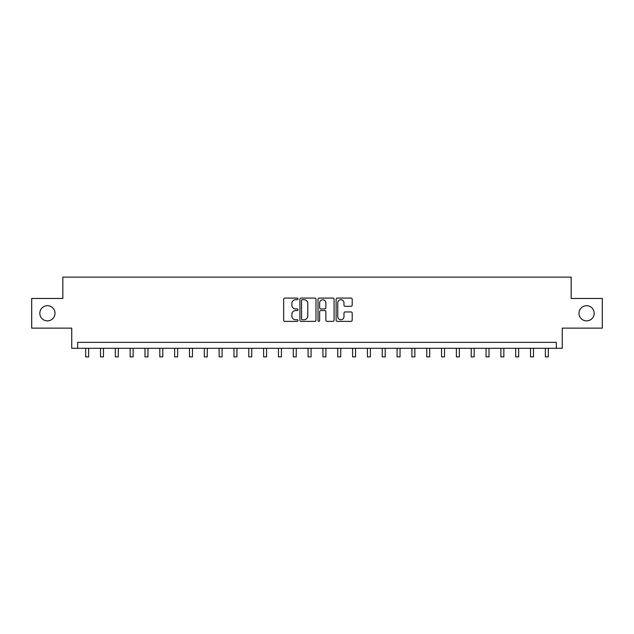 <?xml version="1.0" encoding="UTF-8"?>
<svg xmlns="http://www.w3.org/2000/svg" width="634" height="634" viewBox="0 0 634 634"><rect width="100%" height="100%" fill="white"/><g stroke="black" fill="none" stroke-linecap="round" stroke-linejoin="round"><path stroke-width="0.95" d="M298.02 298.907A0.816 0.816 0 0 0 297.203 298.091L284.832 298.091A1.165 1.165 0 0 0 283.667 299.256L283.667 320.218A1.165 1.165 0 0 0 284.832 321.375L297.203 321.375A0.816 0.816 0 0 0 298.02 320.566A0.816 0.816 0 0 0 297.203 319.75L295.603 319.75A3.725 3.725 0 0 1 291.878 316.025L291.878 314.274A3.725 3.725 0 0 1 295.603 310.549L297.203 310.549A0.816 0.816 0 0 0 298.02 309.733A0.816 0.816 0 0 0 297.203 308.916L295.603 308.916A3.725 3.725 0 0 1 291.878 305.192L291.878 303.448A3.725 3.725 0 0 1 295.603 299.724L297.203 299.724A0.816 0.816 0 0 0 298.02 298.907M578.993 313.291A7.592 7.592 0 0 0 586.585 320.883A7.592 7.592 0 0 0 594.177 313.291A7.592 7.592 0 0 0 586.585 305.699A7.592 7.592 0 0 0 578.993 313.291M39.823 313.291A7.592 7.592 0 0 0 47.415 320.883A7.592 7.592 0 0 0 55.007 313.291A7.592 7.592 0 0 0 47.415 305.699A7.592 7.592 0 0 0 39.823 313.291M351.03 306.301A1.165 1.165 0 0 0 352.195 305.136L352.195 299.256A1.165 1.165 0 0 0 351.03 298.091L337.288 298.091A1.165 1.165 0 0 0 336.123 299.256L336.123 320.218A1.165 1.165 0 0 0 337.288 321.375L351.03 321.375A1.165 1.165 0 0 0 352.195 320.218L352.195 313.109A1.165 1.165 0 0 0 351.03 311.944L345.15 311.944A1.165 1.165 0 0 0 343.985 313.109L343.985 316.635A3.115 3.115 0 0 1 340.87 319.75A3.115 3.115 0 0 1 337.756 316.635L337.756 302.838A3.115 3.115 0 0 1 340.87 299.724A3.115 3.115 0 0 1 343.985 302.838L343.985 305.136A1.165 1.165 0 0 0 345.15 306.301L351.03 306.301M556.335 348.288L562.263 348.288L562.263 328.119L602.3 328.119L602.3 298.463L571.163 298.463L571.163 277.113L62.837 277.113L62.837 298.463L31.7 298.463L31.7 328.119L71.737 328.119L71.737 348.288L556.335 348.288L556.335 342.36L77.665 342.36L77.665 348.288M315.978 299.256A1.165 1.165 0 0 0 314.821 298.091L301.079 298.091A1.165 1.165 0 0 0 299.914 299.256L299.914 320.218A1.165 1.165 0 0 0 301.079 321.375L314.821 321.375A1.165 1.165 0 0 0 315.978 320.218L315.978 299.256M319.179 298.091L332.921 298.091A1.165 1.165 0 0 1 334.086 299.256L334.086 320.218A1.165 1.165 0 0 1 332.921 321.375L327.041 321.375A1.165 1.165 0 0 1 325.876 320.218L325.876 311.714A1.165 1.165 0 0 0 324.711 310.549L320.812 310.549A1.165 1.165 0 0 0 319.647 311.714L319.647 320.566A0.816 0.816 0 0 1 318.831 321.375A0.816 0.816 0 0 1 318.022 320.566L318.022 299.256A1.165 1.165 0 0 1 319.179 298.091M302.355 299.724A0.816 0.816 0 0 0 301.546 300.532L301.546 318.934A0.816 0.816 0 0 0 302.355 319.75L304.043 319.75A3.725 3.725 0 0 0 307.775 316.025L307.775 303.448A3.725 3.725 0 0 0 304.043 299.724L302.355 299.724M325.876 302.893A3.115 3.115 0 0 0 322.761 299.779A3.115 3.115 0 0 0 319.647 302.893L319.647 307.752A1.165 1.165 0 0 0 320.812 308.916L324.711 308.916A1.165 1.165 0 0 0 325.876 307.752L325.876 302.893M85.677 348.288L85.677 356.887L88.641 356.887L88.641 348.288M100.505 348.288L100.505 356.887L103.469 356.887L103.469 348.288M115.333 348.288L115.333 356.887L118.296 356.887L118.296 348.288M130.16 348.288L130.16 356.887L133.124 356.887L133.124 348.288M144.988 348.288L144.988 356.887L147.952 356.887L147.952 348.288M159.816 348.288L159.816 356.887L162.787 356.887L162.787 348.288M174.643 348.288L174.643 356.887L177.615 356.887L177.615 348.288M189.479 348.288L189.479 356.887L192.443 356.887L192.443 348.288M204.306 348.288L204.306 356.887L207.27 356.887L207.27 348.288M219.134 348.288L219.134 356.887L222.098 356.887L222.098 348.288M233.962 348.288L233.962 356.887L236.926 356.887L236.926 348.288M248.79 348.288L248.79 356.887L251.753 356.887L251.753 348.288M263.617 348.288L263.617 356.887L266.581 356.887L266.581 348.288M278.445 348.288L278.445 356.887L281.409 356.887L281.409 348.288M293.273 348.288L293.273 356.887L296.236 356.887L296.236 348.288M308.1 348.288L308.1 356.887L311.072 356.887L311.072 348.288M322.928 348.288L322.928 356.887L325.9 356.887L325.9 348.288M337.763 348.288L337.763 356.887L340.727 356.887L340.727 348.288M352.591 348.288L352.591 356.887L355.555 356.887L355.555 348.288M367.419 348.288L367.419 356.887L370.383 356.887L370.383 348.288M382.247 348.288L382.247 356.887L385.21 356.887L385.21 348.288M397.074 348.288L397.074 356.887L400.038 356.887L400.038 348.288M411.902 348.288L411.902 356.887L414.866 356.887L414.866 348.288M426.73 348.288L426.73 356.887L429.694 356.887L429.694 348.288M441.557 348.288L441.557 356.887L444.521 356.887L444.521 348.288M456.385 348.288L456.385 356.887L459.357 356.887L459.357 348.288M471.213 348.288L471.213 356.887L474.184 356.887L474.184 348.288M486.048 348.288L486.048 356.887L489.012 356.887L489.012 348.288M500.876 348.288L500.876 356.887L503.84 356.887L503.84 348.288M515.704 348.288L515.704 356.887L518.667 356.887L518.667 348.288M530.531 348.288L530.531 356.887L533.495 356.887L533.495 348.288M545.359 348.288L545.359 356.887L548.323 356.887L548.323 348.288"/></g></svg>
